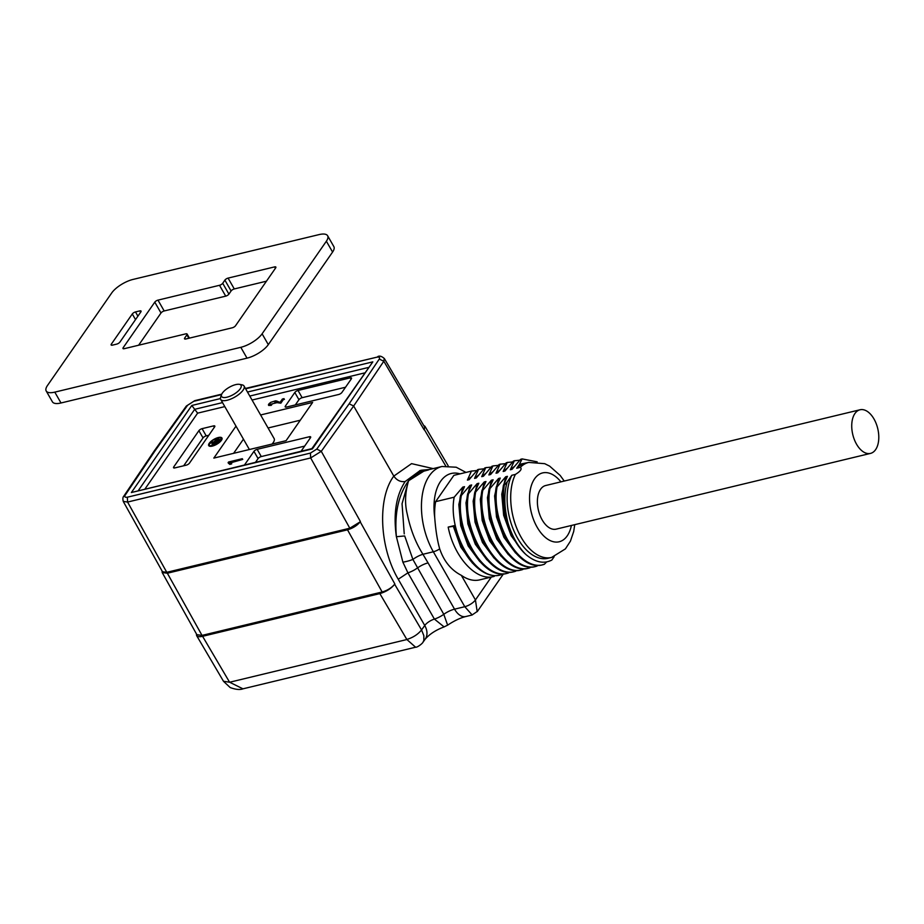 <?xml version="1.0" encoding="UTF-8"?>
<svg xmlns="http://www.w3.org/2000/svg" width="924" height="924" viewBox="0 0 924 924"><rect width="100%" height="100%" fill="white"/><g stroke="black" fill="none" stroke-linecap="round" stroke-linejoin="round"><path stroke-width="1.39" d="M221.575 394.56L220.663 397.101A13.456 5.013 -29.8 0 0 220.686 399.411A13.456 5.013 -29.8 0 0 230.908 399.006A13.456 5.013 -29.8 0 0 243.093 390.136A13.456 5.013 -29.8 0 0 244.04 386.036A13.456 5.013 -29.8 0 0 242.065 384.846L239.408 384.349A11.215 4.181 -29.8 0 0 229.244 387.295A11.215 4.181 -29.8 0 0 221.575 394.56A11.215 4.181 -29.8 0 0 228.113 396.881A11.215 4.181 -29.8 0 0 240.263 388.761A11.215 4.181 -29.8 0 0 239.408 384.349M244.04 386.036L274.128 438.565A13.456 5.013 150.2 0 1 273.181 442.677A13.456 5.013 150.2 0 1 272.072 444.063M856.525 444.167A22.43 12.832 -103.5 0 1 860.001 409.782A22.43 12.832 -103.5 0 1 877.742 428.586A22.43 12.832 -103.5 0 1 870.512 453.395A22.43 12.832 -103.5 0 1 856.525 444.167M860.001 409.782L545.657 485.527A22.43 12.832 76.5 0 0 542.18 519.912A22.43 12.832 76.5 0 0 556.167 529.14L870.512 453.395M460.025 473.85A46.662 26.692 76.5 0 0 434.684 517.093A53.835 30.804 -103.5 0 1 435.62 501.663L454.181 497.193C447.297 532.917 477.292 583.598 501.432 574.624L499.953 574.994M479.787 561.607L468.156 545.957L460.706 525.583L458.835 504.55L462.785 487.098L454.181 497.193M462.785 487.098L464.506 486.682L460.487 495.668L461.342 495.472C454.458 531.196 484.442 581.877 508.593 572.903L507.103 573.273M486.936 559.886L475.306 544.236L467.867 523.862L465.985 502.829L469.946 485.377L461.342 495.472M469.946 485.377L471.667 484.961L467.636 493.947L468.491 493.739C461.607 529.475 491.603 580.145 515.742 571.182L514.264 571.54M494.097 558.154L482.467 542.515L475.017 522.129L473.146 501.108L477.096 483.656L468.491 493.739M477.096 483.656L478.817 483.24L474.786 492.226L475.652 492.018C468.768 527.754 498.752 578.424 522.903 569.45L521.413 569.819M501.247 556.433L489.616 540.794L482.178 520.408L480.295 499.387L484.257 481.935L475.652 492.018M484.257 481.935L485.966 481.519L481.947 490.505L482.802 490.298C475.918 526.022 505.913 576.703 530.053 567.729L528.574 568.098M508.396 554.712L496.777 539.062L489.327 518.687L487.445 497.655L491.406 480.203L482.802 490.298M491.406 480.203L493.127 479.787L489.096 488.773L489.963 488.577C483.067 524.301 513.063 574.982 537.202 566.008L535.724 566.377M515.557 552.991L503.927 537.341L496.488 516.955L494.606 495.934L498.567 478.482L489.963 488.577M498.567 478.482L500.277 478.066L496.257 487.052L497.112 486.844C490.228 522.58 520.212 573.25 544.363 564.275L546.673 561.908M522.765 551.316L511.111 535.677L503.649 515.28L501.755 494.236L505.717 476.761L497.112 486.844M505.717 476.761L507.438 476.345L503.407 485.331L504.273 485.123C502.575 496.604 503.811 509.193 507.969 522.903C504.1 507.299 503.823 493.67 507.149 481.993L504.261 485.123M507.149 481.993L511.792 475.294L515.373 474.428C520.616 471.217 522.245 468.861 520.281 467.359L516.701 468.225L519.392 464.345L529.048 462.347M537.179 461.838L522.095 458.905L519.392 464.345M521.506 459.055L522.095 458.905M519.773 460.198L514.356 460.776L510.325 469.762L512.046 469.346L520.651 459.263M514.356 460.776L514.934 460.626M512.624 461.919L507.195 462.497L503.176 471.483L504.897 471.067L513.501 460.984M507.195 462.497L507.784 462.347M505.463 463.64L500.046 464.218L496.026 473.204L497.736 472.799L506.34 462.705M500.046 464.218L500.623 464.067M498.313 465.361L492.896 465.95L488.865 474.936L490.586 474.52L499.191 464.426M492.896 465.95L493.474 465.8M491.152 467.094L485.735 467.671L481.716 476.657L483.425 476.241L492.03 466.158M485.735 467.671L486.313 467.521M484.003 468.815L478.586 469.392L474.555 478.378L476.276 477.962L484.881 467.879M478.586 469.392L479.163 469.242M476.853 470.535L471.425 471.113L467.405 480.099L469.115 479.695L477.72 469.6M471.425 471.113L453.892 475.34A53.835 30.804 -103.5 0 1 454.493 475.19L472.002 470.963M435.62 501.663L453.892 475.34M554.192 556.664L551.847 560.036C543.97 564.137 535.435 562.393 526.253 554.816C509.944 540.586 499.572 508.316 503.407 485.331M434.684 517.093C435.631 529.983 437.306 540.586 439.709 548.891C443.97 561.342 451.178 570.154 461.33 575.329L475.433 599.942L477.188 611.688M472.176 614.98L464.784 606.698L433.333 551.778A55.636 31.832 -103.5 0 1 441.961 466.493L456.19 467.221L465.985 472.418M500.577 574.832C483.056 580.549 460.325 555.832 454.493 525.583L448.186 527.096C454.031 557.357 476.761 582.062 494.282 576.345L479.718 579.868A53.835 30.804 -103.5 0 1 461.33 575.329M472.58 563.27L460.81 547.158L453.338 526.322L448.186 527.096M453.338 526.322L454.585 526.022M415.823 647.158L242.954 688.83L229.579 682.212L223.712 681.3M415.604 647.227L406.86 639.5L379.845 593.601C386.117 591.753 391.06 588.634 394.663 584.268L394.86 583.991C391.764 587.745 387.526 590.413 382.155 591.995L202.021 635.4L196.87 634.696L162.174 572.499M444.098 626.911C435.943 629.983 429.625 634.072 425.156 639.2L422.961 642.272L423.85 640.344L423.839 635.677L421.552 629.949L424.74 625.49A8.974 3.338 150.2 0 1 434.396 619.08A13.456 5.013 -29.8 0 0 443.786 614.31A13.456 5.013 150.2 0 1 454.55 609.17L464.784 606.698A8.974 3.338 150.2 0 0 475.433 599.942L491.314 577.073M406.837 639.466C413.051 637.548 417.96 634.372 421.552 629.949L394.663 584.268M444.098 626.899L434.396 619.08L407.911 572.834L402.876 562.127L396.396 536.717C394.363 513.49 398.429 494.837 408.581 480.769L421.563 470.362M447.632 625.155L443.786 614.31L412.889 559.424A13.456 3.858 163.2 0 1 402.864 562.139M428.528 469.912L417.717 472.799L408.581 480.769L402.056 503.753L404.238 533.864M441.961 466.493L424.59 470.686L408.581 480.769C405.07 492.619 404.631 503.742 407.265 514.148C410.464 529.464 415.684 542.838 422.938 554.284A13.456 4.689 -31.8 0 0 412.889 559.424L404.7 535.955L396.373 536.717C393.208 513.709 396.13 495.322 405.162 481.531L419.796 470.79M420.732 470.582L419.854 470.778M425.156 639.2A17.949 12.936 -144.4 0 0 424.74 625.49L398.244 579.244C379.383 547.262 377.235 498.267 393.809 476.103L411.55 463.64L433.171 468.607M384.245 358.593L383.807 361.238L353.661 406.006L393.809 476.103C396.766 480.341 400.554 482.155 405.151 481.531M221.748 394.155L194.768 400.658L187.607 405.255L155.244 450.531L125.121 495.264C124.347 496.881 125.087 497.516 127.35 497.204L310.441 453.083L310.66 457.946L127.581 502.055L123.389 501.409M310.441 453.083L316.782 449.087L321.286 451.316L310.66 457.934L349.815 528.216L166.782 572.314L162.485 571.737M321.309 451.282L353.661 406.006L349.145 403.811L379.267 359.066C380.041 357.461 379.302 356.814 377.038 357.138L245.622 388.796M127.35 497.204L127.581 502.055L166.782 572.314M424.67 427.119L424.104 429.776L383.807 361.238L379.267 359.066M125.121 495.264L123.839 496.176M245.426 388.45L377.038 357.138M155.244 450.531L153.938 451.397L123.804 496.153M187.607 405.255L186.394 406.063M196.408 633.876L196.593 635.527C197.424 636.763 199.422 637.029 202.587 636.313L229.579 682.212M382.155 591.995L347.505 529.822C352.887 528.228 357.126 525.56 360.21 521.817L349.815 528.216M162.081 571.009L162.185 572.522L167.348 573.226L202.021 635.4M424.104 429.776L424.971 426.311L423.7 425.456M228.505 463.421L242.746 459.413M229.995 464.333L229.556 463.571L229.776 464.391L231.404 463.998L230.861 462.335L241.591 459.759L242.331 458.685L228.563 462L228.089 462.693L229.776 464.391M231.312 463.074L231.728 463.802M228.563 462L228.979 462.728M269.981 404.423L271.171 405.382L271.956 404.481L269.981 404.423L277.004 402.645L280.85 403.187L284.003 398.637L282.386 399.029L280.041 402.402L278.343 401.709L280.457 403.13L282.802 399.757L284.419 399.364M274.416 401.778L278.748 402.437M268.849 405.497L270.108 403.846M278.343 401.721L275.548 400.82L270.94 402.275C268.792 403.661 268.041 404.7 268.688 405.428L271.171 405.393M275.548 400.82L275.964 401.547M276.842 400.981L277.246 401.697M279.383 402.263L279.799 402.991M280.041 402.402L280.457 403.13M282.386 399.029L282.802 399.757M217.891 442.446L219.993 439.431L218.988 439.674L216.897 442.688L217.891 442.446M218.988 439.674L219.369 440.332M215.119 443.947L218.618 438.923L217.614 439.166L214.125 444.19L215.119 443.947M217.614 439.166L217.995 439.824M213.663 442.735L214.356 442.573M212.693 444.952L216.886 438.923L214.033 441.822L211.284 442.492L210.799 443.197L213.548 442.527L211.7 445.195L212.693 444.952M213.548 442.527L213.929 443.185M214.033 441.822L214.414 442.481M215.893 439.154L216.262 439.812M209.967 443.104A6.734 2.506 150.2 0 1 216.054 438.657A6.734 2.506 150.2 0 1 221.171 438.461A6.734 2.506 150.2 0 1 216.574 443.982A6.734 2.506 150.2 0 1 209.494 445.149A6.734 2.506 150.2 0 1 209.967 443.104M209.494 445.149L209.91 445.876A6.734 2.506 -29.8 0 0 210.429 446.327M221.702 439.87A6.734 2.506 -29.8 0 0 221.587 439.189L221.171 438.461M220.64 438.011A7.623 2.841 150.2 0 1 222.083 438.415M208.986 445.922A7.623 2.841 150.2 0 1 209.367 444.467M218.295 437.526A7.623 2.841 -29.8 0 0 211.169 441.256A7.623 2.841 -29.8 0 0 208.708 445.599A7.623 2.841 -29.8 0 0 216.747 444.271A7.623 2.841 -29.8 0 0 221.945 438.022A7.623 2.841 -29.8 0 0 218.295 437.526M516.701 468.225A48.868 27.963 -103.5 0 1 525.155 463.282L528.724 462.416A48.868 27.963 -103.5 0 0 520.281 467.359M515.373 474.428A48.868 27.963 -103.5 0 0 521.159 537.318A48.868 27.963 -103.5 0 0 551.616 557.426L548.048 558.292A48.868 27.963 -103.5 0 1 514.021 531.092A48.868 27.963 -103.5 0 1 511.792 475.294M224.798 406.606L197.609 413.155L194.71 409.309L222.511 402.61M379.845 593.601L202.587 636.313M347.505 529.822L167.348 573.226M174.844 467.902A2.691 1.005 150.2 0 1 173.55 467.74A2.691 1.005 150.2 0 1 173.747 466.909L198.891 430.688A2.691 1.005 150.2 0 1 202.079 428.655L213.536 425.895A2.691 1.005 150.2 0 1 214.818 426.068A2.691 1.005 150.2 0 1 214.634 426.888L189.478 463.12A2.691 1.005 150.2 0 1 186.29 465.153L174.844 467.902M202.079 428.655L206.225 435.885A2.691 1.005 -29.8 0 0 203.026 437.907L198.891 430.688M350.242 377.87A2.691 1.005 150.2 0 1 351.524 378.043A2.691 1.005 150.2 0 1 351.339 378.863L341.903 392.457A2.691 1.005 150.2 0 1 338.715 394.479L286.486 407.068A2.691 1.005 150.2 0 1 285.193 406.895A2.691 1.005 150.2 0 1 285.389 406.075L294.814 392.481A2.691 1.005 150.2 0 1 298.013 390.459L350.242 377.87L351.039 379.29M298.013 390.459L302.148 397.69A2.691 1.005 -29.8 0 0 298.949 399.711L294.814 392.481M310.175 438.161L309.367 436.752A2.691 1.005 150.2 0 1 310.66 436.925A2.691 1.005 150.2 0 1 310.464 437.745L301.108 451.224M258.085 458.581L253.95 451.362A2.691 1.005 150.2 0 1 257.138 449.33L261.284 456.56A2.691 1.005 -29.8 0 0 258.085 458.581L255.578 462.196M309.367 436.752L257.138 449.33M261.284 456.56L304.666 446.107M247.493 392.053L372.822 361.862L311.654 448.96M312.289 448.533L131.381 492.527L191.811 405.474L194.71 409.309L138.404 490.425M253.95 451.362L244.583 464.841M295.334 404.931L298.949 399.711M236.001 426.149L213.825 458.096L286.082 440.679L312.635 402.437L260.614 414.968M300.288 420.212L268.064 427.985M243.451 439.154L233.61 453.326M206.225 435.885L208.824 435.262M183.691 465.777L203.026 437.907M302.148 397.69L345.53 387.237M542.873 564.645L544.363 564.275M507.726 573.111C483.587 582.085 453.592 531.404 460.487 495.668M514.887 571.379C490.736 580.353 460.753 529.683 467.636 493.947M522.037 569.658C497.897 578.632 467.902 527.951 474.786 492.226M529.198 567.937C505.047 576.911 475.063 526.23 481.947 490.505M536.347 566.216C512.208 575.19 482.213 524.509 489.096 488.773M543.508 564.483C519.357 573.457 489.373 522.788 496.257 487.052M526.253 554.816A53.835 30.804 -103.5 0 1 507.969 522.903M467.405 480.099L471.205 477.003M474.555 478.378L478.366 475.283M481.716 476.657L485.516 473.562M488.865 474.936L492.677 471.841M496.026 473.204L499.826 470.108M503.176 471.483L506.976 468.387M510.325 469.762L514.137 466.666M274.59 266.897L228.078 278.101A2.691 1.005 -29.8 0 0 224.89 280.122L222.707 283.275A2.691 1.005 150.2 0 1 219.508 285.297L157.981 300.127A2.691 1.005 -29.8 0 0 154.782 302.148L123.181 347.69A2.691 1.005 -29.8 0 0 122.984 348.51A2.691 1.005 -29.8 0 0 124.278 348.683L185.805 333.853A2.691 1.005 150.2 0 1 187.087 334.026A2.691 1.005 150.2 0 1 186.902 334.846L184.719 337.999A2.691 1.005 -29.8 0 0 184.534 338.819A2.691 1.005 -29.8 0 0 185.816 338.993L232.317 327.777A2.691 1.005 -29.8 0 0 235.516 325.756L275.687 267.891A2.691 1.005 -29.8 0 0 275.872 267.071A2.691 1.005 -29.8 0 0 274.59 266.897L275.398 268.307M266.447 281.196L234.292 288.946A2.691 1.005 -29.8 0 0 231.092 290.968L228.909 294.109A2.691 1.005 150.2 0 1 225.722 296.142L164.183 310.961A2.691 1.005 -29.8 0 0 160.995 312.993L138.623 345.229M139.778 310.903L135.482 311.931A2.691 1.005 -29.8 0 0 132.294 313.964L111.33 344.155A2.691 1.005 -29.8 0 0 111.146 344.975A2.691 1.005 -29.8 0 0 112.428 345.149L116.724 344.109A2.691 1.005 -29.8 0 0 119.912 342.088L140.875 311.896A2.691 1.005 -29.8 0 0 141.06 311.076A2.691 1.005 -29.8 0 0 139.778 310.903L140.587 312.312M133.021 279.429L319.046 234.604A17.949 6.687 150.2 0 1 327.627 235.747A17.949 6.687 150.2 0 1 326.368 241.222L262.104 333.807A17.949 6.687 150.2 0 1 240.806 347.32L54.793 392.134A17.949 6.687 150.2 0 1 46.2 390.991A17.949 6.687 150.2 0 1 47.459 385.527L111.735 292.931A17.949 6.687 150.2 0 1 133.021 279.429M327.627 235.747L333.841 246.593A17.949 6.687 150.2 0 1 332.582 252.056L268.307 344.64A17.949 6.687 150.2 0 1 247.02 358.154L60.996 402.979A17.949 6.687 150.2 0 1 52.414 401.836L46.2 390.991M439.709 548.891A8.974 3.338 150.2 0 1 433.333 551.778L422.938 554.284L428.066 562.912A13.456 5.013 -29.8 0 0 417.302 568.064A13.456 5.013 -29.8 0 1 407.911 572.834L398.244 579.244M560.891 481.854A35.401 20.259 76.5 0 0 533.194 481.115A35.401 20.259 76.5 0 0 537.121 527.188A35.401 20.259 76.5 0 0 571.402 525.479M229.602 682.247L406.883 639.535M477.477 611.295L472.048 615.014L465.742 616.551A17.949 10.268 -103.5 0 1 454.55 609.17L428.066 562.912M316.782 449.087L349.145 403.811M221.564 394.594L193.959 401.247M360.21 521.817L394.86 583.991M445.68 465.892L424.289 429.51M321.275 451.316L360.406 521.54M197.609 413.155L145.091 488.819M364.403 372.973L252.067 400.034M249.78 396.049L368.191 367.521M173.747 466.909L174.359 467.983M214.333 427.315L213.536 425.895M285.389 406.075L286.001 407.149M372.822 361.862L312.393 448.914L131.381 492.527M191.811 405.474L220.432 398.579M234.292 288.946L228.078 278.101M231.092 290.968L224.89 280.122M228.909 294.109L222.707 283.275M225.722 296.142L219.508 285.297M164.183 310.961L157.981 300.127M160.995 312.993L154.782 302.148M123.793 348.764L123.181 347.69M188.854 338.253L186.902 334.846M185.331 339.062L184.719 337.999M137.907 316.17L135.482 311.931M135.516 319.612L132.294 313.964M111.943 345.229L111.33 344.155M332.582 252.056L326.368 241.222M268.307 344.64L262.104 333.807M247.02 358.154L240.806 347.32M60.996 402.979L54.793 392.134M249.388 449.526L220.686 399.411M551.616 557.426L565.407 548.879L570.431 541.152L573.7 531.473L574.74 524.67M564.229 481.046L560.198 475.467L549.653 466.135L544.71 463.675L528.724 462.416M243.197 688.75C240.136 690.009 235.793 689.616 230.168 687.548L223.539 681.358M423.042 642.134L423.019 642.168C422.476 643.578 417.278 647.539 415.546 647.227M444.051 626.922L447.655 625.144M503.534 573.781L477.454 611.341M465.742 616.551C460.244 617.913 454.25 620.755 447.759 625.074M421.529 470.212L429.371 469.519M123.781 496.176C122.765 497.262 122.615 499.018 123.308 501.443M377.87 356.525C379.649 355.601 381.797 356.283 384.326 358.547M153.973 451.339L186.336 406.052L194.756 400.658M196.604 635.562L223.516 681.323M424.948 426.287L448.198 465.823M424.659 427.084L384.349 358.535M123.285 501.478L162.462 571.713M421.575 470.201L419.762 470.639M189.432 338.115L187.087 334.026"/></g></svg>
